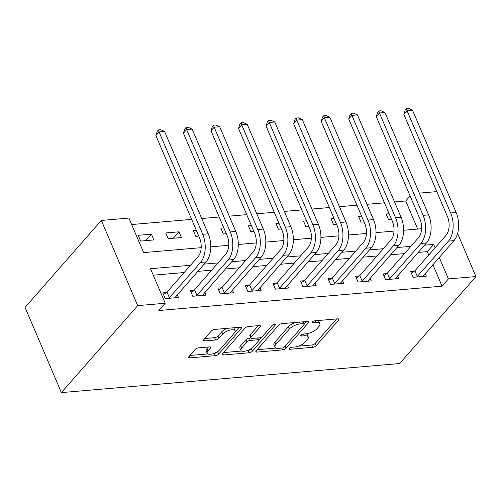 <?xml version="1.0" encoding="UTF-8"?>
<svg xmlns="http://www.w3.org/2000/svg" width="501" height="501" viewBox="0 0 501 501"><rect width="100%" height="100%" fill="white"/><g stroke="black" fill="none" stroke-linecap="round" stroke-linejoin="round"><path stroke-width="0.75" d="M289.14 348.408A1.872 0.745 156.9 0 0 288.927 349.009A1.872 0.745 156.9 0 0 289.778 349.272L312.762 347.299A2.674 1.065 156.9 0 0 316.175 345.69L338.638 320.076A2.674 1.065 156.9 0 0 338.939 319.212A2.674 1.065 156.9 0 0 337.724 318.836L314.741 320.815A1.872 0.745 156.9 0 0 312.355 321.936A1.872 0.745 156.9 0 0 312.142 322.544A1.872 0.745 156.9 0 0 312.993 322.807L315.968 322.55A8.567 3.401 156.9 0 1 319.851 323.74A8.567 3.401 156.9 0 1 318.899 326.508L317.027 328.643A8.567 3.401 156.9 0 1 306.111 333.791L303.136 334.048A1.872 0.745 156.9 0 0 300.744 335.175A1.872 0.745 156.9 0 0 300.537 335.776A1.872 0.745 156.9 0 0 301.389 336.039L304.364 335.783A8.567 3.401 156.9 0 1 308.247 336.973A8.567 3.401 156.9 0 1 307.288 339.741L305.416 341.876A8.567 3.401 156.9 0 1 294.5 347.024L291.526 347.281A1.872 0.745 156.9 0 0 289.14 348.408M198.59 347.832A2.674 1.065 156.9 0 0 195.177 349.441L188.877 356.631A2.674 1.065 156.9 0 0 188.576 357.495A2.674 1.065 156.9 0 0 189.791 357.864L215.317 355.672A2.674 1.065 156.9 0 0 218.724 354.063L241.194 328.449A2.674 1.065 156.9 0 0 241.488 327.585A2.674 1.065 156.9 0 0 240.28 327.216L214.754 329.407A2.674 1.065 156.9 0 0 211.341 331.017L203.725 339.697A2.674 1.065 156.9 0 0 203.431 340.561A2.674 1.065 156.9 0 0 204.64 340.93L215.568 339.991A2.674 1.065 156.9 0 0 218.975 338.382L222.751 334.079A7.158 2.843 156.9 0 1 229.721 330.172A7.158 2.843 156.9 0 1 235.126 330.773A7.158 2.843 156.9 0 1 234.324 333.084L219.538 349.948A7.158 2.843 156.9 0 1 212.568 353.856A7.158 2.843 156.9 0 1 207.163 353.255A7.158 2.843 156.9 0 1 207.965 350.944L210.426 348.132A2.674 1.065 156.9 0 0 210.727 347.268A2.674 1.065 156.9 0 0 209.512 346.892L198.59 347.832M448.401 278.919L442.045 286.171L158.867 310.507L165.224 303.255L137.681 305.623L61.385 392.602L399.654 363.532L475.95 276.552L448.401 278.919L439.239 257.433M256.149 350.844A2.674 1.065 156.9 0 0 255.848 351.708A2.674 1.065 156.9 0 0 257.063 352.084L282.589 349.892A2.674 1.065 156.9 0 0 285.996 348.283L308.466 322.669A2.674 1.065 156.9 0 0 308.766 321.805A2.674 1.065 156.9 0 0 307.551 321.429L282.025 323.627A2.674 1.065 156.9 0 0 278.612 325.23L256.149 350.844M248.953 352.779L223.427 354.977A2.674 1.065 156.9 0 1 222.212 354.602A2.674 1.065 156.9 0 1 222.513 353.737L244.976 328.124A2.674 1.065 156.9 0 1 248.39 326.514L259.311 325.575A2.674 1.065 156.9 0 1 260.526 325.951A2.674 1.065 156.9 0 1 260.226 326.815L251.114 337.198A2.674 1.065 156.9 0 0 250.819 338.069A2.674 1.065 156.9 0 0 252.028 338.438L259.28 337.818A2.674 1.065 156.9 0 0 262.687 336.209L272.175 325.393A1.872 0.745 156.9 0 1 273.997 324.366A1.872 0.745 156.9 0 1 275.412 324.529A1.872 0.745 156.9 0 1 275.206 325.13L252.36 351.17A2.674 1.065 156.9 0 1 248.953 352.779L247.97 350.481L247.475 350.518M442.045 286.171L432.883 264.685M428.762 255.022L427.315 251.634L418.166 252.423M404.545 253.594L390.617 254.79M376.996 255.961L363.075 257.157M349.447 258.328L335.526 259.524M321.905 260.695L307.977 261.891M294.356 263.063L280.435 264.259M266.808 265.43L252.886 266.626M239.265 267.797L225.344 268.993M211.716 270.164L197.795 271.36M184.168 272.531L153.25 275.187M414.283 271.254L410.682 271.561L413.137 277.316L426.364 276.183L425.199 273.446M386.734 273.621L383.14 273.928L385.595 279.683L398.815 278.55L397.65 275.813M359.186 275.988L355.591 276.295L358.046 282.05L371.272 280.917L370.101 278.18M331.643 278.356L328.049 278.662L330.503 284.418L343.724 283.284L342.559 280.547M304.094 280.723L300.5 281.03L302.955 286.785L316.175 285.651L315.01 282.915M276.546 283.09L272.951 283.397L275.406 289.152L288.632 288.019L287.461 285.282M249.003 285.457L245.409 285.764L247.863 291.519L261.084 290.386L259.919 287.649M221.455 287.825L217.86 288.131L220.315 293.887L233.535 292.753L232.37 290.016M193.906 290.192L190.311 290.499L192.766 296.254L205.992 295.12L204.821 292.384M166.363 292.559L162.769 292.866L165.224 298.621L178.444 297.488L177.279 294.751M417.684 229.057L405.71 200.989L394.537 201.947M384.474 202.811L366.989 204.314M356.925 205.178L339.446 206.681M329.376 207.546L311.898 209.049M301.834 209.913L284.355 211.416M274.285 212.28L256.806 213.783M246.736 214.647L229.258 216.15M219.194 217.014L201.715 218.517M191.645 219.382L131.65 224.542M401.614 218.643L399.203 212.881M389.133 213.745L386.133 214.002L388.588 219.764L391.588 219.501M374.065 221.01L371.654 215.248M361.59 216.113L358.591 216.369L361.046 222.131L364.045 221.868M346.523 223.377L344.112 217.616M334.042 218.48L331.042 218.743L333.497 224.498L336.497 224.235M318.974 225.744L316.563 219.983M306.493 220.847L303.493 221.11L305.948 226.865L308.948 226.602M291.425 228.112L289.014 222.35M278.951 223.214L275.951 223.477L278.406 229.233L281.405 228.97M263.883 230.479L261.472 224.717M251.402 225.582L248.402 225.845L250.857 231.6L253.857 231.343M236.334 232.846L233.923 227.085M223.853 227.949L220.853 228.212L223.308 233.967L226.314 233.71M208.785 235.213L206.374 229.452M196.311 230.322L193.311 230.579L195.766 236.334L198.765 236.077M178.982 231.806L165.762 232.946L168.217 238.701L181.443 237.562L178.982 231.806L173.327 238.263M151.44 234.174L138.213 235.313L140.668 241.069L153.895 239.929L151.44 234.174L145.778 240.63M201.183 247.663L143.618 252.61L128.889 218.073L101.346 220.44L25.05 307.42L61.385 392.602M405.71 200.989L410.112 195.972M419.324 193.117L436.809 191.614M101.346 220.44L137.681 305.623M190.53 265.286L150.494 268.724L165.224 303.255M435.118 247.77L433.672 244.388L424.522 245.171M410.901 246.342L396.98 247.538M383.353 248.709L369.431 249.905M355.804 251.076L341.882 252.272M328.261 253.443L314.34 254.646M300.713 255.811L286.791 257.013M273.164 258.184L259.242 259.38M245.622 260.551L231.7 261.747M218.073 262.919L204.151 264.115M475.95 276.552L457.588 233.51M210.739 246.843L228.732 245.296M238.288 244.469L256.28 242.929M265.837 242.102L283.823 240.561M293.379 239.735L311.371 238.194M320.928 237.368L338.92 235.827M348.477 235L366.463 233.453M376.019 232.633L394.011 231.086M403.568 230.266L421.554 228.719M427.315 251.634L433.672 244.388M308.247 336.973L307.263 334.674A8.567 3.401 156.9 0 0 306.268 333.779M319.851 323.74L318.874 321.442A8.567 3.401 156.9 0 0 317.878 320.546M298.421 346.141L311.779 344.995A2.674 1.065 156.9 0 0 315.192 343.385L336.641 318.93M304.295 323.997L306.468 321.523M257.163 349.685L275.932 348.076M281.957 348.101A1.872 0.745 156.9 0 0 284.343 346.974L304.063 324.491A1.872 0.745 156.9 0 0 304.27 323.89A1.872 0.745 156.9 0 0 303.424 323.627L300.287 323.897A8.567 3.401 156.9 0 0 289.371 329.044L275.888 344.412A8.567 3.401 156.9 0 0 274.93 347.18A8.567 3.401 156.9 0 0 278.819 348.37L281.957 348.101M295.383 322.475A8.567 3.401 156.9 0 0 288.388 326.746L289.371 329.044M274.93 347.18L273.953 344.876A8.567 3.401 156.9 0 1 274.911 342.108L288.388 326.746M241.651 351.019L223.527 352.579M258.228 325.669L250.137 334.9A2.674 1.065 156.9 0 0 249.836 335.764L250.819 338.069M261.923 336.847L258.773 340.442M252.109 348.038L251.377 348.871L252.36 351.17M241.664 347.982A7.158 2.843 156.9 0 0 240.862 350.293A7.158 2.843 156.9 0 0 246.267 350.894A7.158 2.843 156.9 0 0 253.237 346.986L258.447 341.043A2.674 1.065 156.9 0 0 258.741 340.179A2.674 1.065 156.9 0 0 257.533 339.81L250.281 340.43A2.674 1.065 156.9 0 0 246.874 342.039L241.664 347.982L240.68 345.677A7.158 2.843 156.9 0 0 239.879 347.988L240.862 350.293M240.68 345.677L245.891 339.734A2.674 1.065 156.9 0 1 249.304 338.131L250.788 338M247.97 350.481A2.674 1.065 156.9 0 0 251.377 348.871M207.163 353.255L206.18 350.95A7.158 2.843 156.9 0 1 206.982 348.64L208.429 346.986M235.126 330.773L234.142 328.468A7.158 2.843 156.9 0 0 233.472 327.798M227.285 328.33A7.158 2.843 156.9 0 0 221.774 331.775L222.751 334.079M204.746 338.538L214.585 337.693A2.674 1.065 156.9 0 0 217.998 336.083L221.774 331.775M214.021 353.399L214.334 353.368A2.674 1.065 156.9 0 0 217.741 351.758L218.411 351.001M235.013 332.069L239.196 327.303M189.892 355.472L207.834 353.925M422.769 276.489L453.975 240.63L448.47 241.106L416.738 277.009M411.415 273.27L414.916 270.803L446.015 235.351A13.633 7.978 -94.9 0 0 447.462 216.589L403.812 114.259L405.14 110.032L406.411 108.585L408.616 108.398L412.498 110.157L456.148 212.493A20.453 11.968 85.1 0 1 453.975 240.63M412.498 110.157L406.994 110.633L450.643 212.969A20.453 11.968 85.1 0 1 448.47 241.106M406.411 108.585L406.994 110.633L403.812 114.259M414.916 270.803L417.371 276.558M395.22 278.857L426.432 242.998L420.921 243.473L389.189 279.376M383.866 275.644L387.367 273.17L418.467 237.718A13.633 7.978 -94.9 0 0 419.913 218.956L376.264 116.627L377.597 112.399L378.869 110.953L381.073 110.765L384.956 112.525L428.605 214.86A20.453 11.968 85.1 0 1 426.432 242.998M384.956 112.525L379.445 113.001L423.094 215.336A20.453 11.968 85.1 0 1 420.921 243.473M378.869 110.953L379.445 113.001L376.264 116.627M387.367 273.17L389.822 278.925M367.671 281.224L398.884 245.365L393.373 245.841L361.641 281.744M356.324 278.011L359.824 275.537L390.918 240.085A13.633 7.978 -94.9 0 0 392.371 221.323L348.721 118.994L350.049 114.767L351.32 113.32L353.524 113.132L357.407 114.892L401.057 217.227A20.453 11.968 85.1 0 1 398.884 245.365M357.407 114.892L351.896 115.368L395.546 217.703A20.453 11.968 85.1 0 1 393.373 245.841M351.32 113.32L351.896 115.368L348.721 118.994M359.824 275.537L362.279 281.293M340.129 283.591L371.335 247.732L365.83 248.208L334.098 284.111M328.775 280.378L332.276 277.905L363.375 242.453A13.633 7.978 -94.9 0 0 364.822 223.69L321.172 121.361L322.5 117.14L323.771 115.687L325.976 115.499L329.858 117.259L373.508 219.595A20.453 11.968 85.1 0 1 371.335 247.732M329.858 117.259L324.354 117.735L368.003 220.071A20.453 11.968 85.1 0 1 365.83 248.208M323.771 115.687L324.354 117.735L321.172 121.361M332.276 277.905L334.731 283.66M312.58 285.958L343.792 250.099L338.281 250.575L306.549 286.478M301.233 282.746L304.727 280.272L335.827 244.82A13.633 7.978 -94.9 0 0 337.273 226.057L293.624 123.728L294.957 119.507L296.229 118.054L298.433 117.867L302.316 119.626L345.966 221.962A20.453 11.968 85.1 0 1 343.792 250.099M302.316 119.626L296.805 120.102L340.455 222.438A20.453 11.968 85.1 0 1 338.281 250.575M296.229 118.054L296.805 120.102L293.624 123.728M304.727 280.272L307.182 286.027M285.038 288.325L316.244 252.466L310.733 252.942L279.001 288.845M273.684 285.113L277.185 282.639L308.278 247.187A13.633 7.978 -94.9 0 0 309.731 228.425L266.081 126.095L267.409 121.875L268.68 120.422L270.884 120.234L274.767 121.993L318.417 224.329A20.453 11.968 85.1 0 1 316.244 252.466M274.767 121.993L269.256 122.469L312.906 224.805A20.453 11.968 85.1 0 1 310.733 252.942M268.68 120.422L269.256 122.469L266.081 126.095M277.185 282.639L279.639 288.394M257.489 290.693L288.695 254.834L283.19 255.31L251.458 291.213M246.135 287.48L249.636 285.006L280.735 249.554A13.633 7.978 -94.9 0 0 282.182 230.798L238.532 128.463L239.86 124.242L241.131 122.789L243.336 122.601L247.218 124.361L290.868 226.696A20.453 11.968 85.1 0 1 288.695 254.834M247.218 124.361L241.714 124.837L285.363 227.172A20.453 11.968 85.1 0 1 283.19 255.31M241.131 122.789L241.714 124.837L238.532 128.463M249.636 285.006L252.091 290.762M229.94 293.06L261.153 257.207L255.642 257.677L223.909 293.58M218.593 289.847L222.087 287.374L253.187 251.922A13.633 7.978 -94.9 0 0 254.633 233.165L210.984 130.83L212.318 126.609L213.589 125.156L215.793 124.968L219.676 126.734L263.326 229.063A20.453 11.968 85.1 0 1 261.153 257.207M219.676 126.734L214.165 127.204L257.815 229.539A20.453 11.968 85.1 0 1 255.642 257.677M213.589 125.156L214.165 127.204L210.984 130.83M222.087 287.374L224.542 293.129M202.398 295.427L233.604 259.574L228.093 260.044L196.361 295.947M191.044 292.215L194.545 289.741L225.638 254.289A13.633 7.978 -94.9 0 0 227.091 235.533L183.441 133.197L184.769 128.976L186.04 127.523L188.244 127.335L192.127 129.101L235.777 231.431A20.453 11.968 85.1 0 1 233.604 259.574M192.127 129.101L186.616 129.571L230.266 231.907A20.453 11.968 85.1 0 1 228.093 260.044M186.04 127.523L186.616 129.571L183.441 133.197M194.545 289.741L196.999 295.496M174.849 297.794L206.061 261.942L200.55 262.411L168.818 298.314M163.495 294.582L166.996 292.108L198.095 256.656A13.633 7.978 -94.9 0 0 199.542 237.9L155.892 135.564L157.22 131.343L158.491 129.891L160.696 129.703L164.578 131.469L208.228 233.798A20.453 11.968 85.1 0 1 206.061 261.942M164.578 131.469L159.074 131.938L202.723 234.274A20.453 11.968 85.1 0 1 200.55 262.411M158.491 129.891L159.074 131.938L155.892 135.564M166.996 292.108L169.451 297.863M289.327 348.214L289.778 349.272M312.543 321.748L312.993 322.807M300.938 334.981L301.389 336.039M303.606 334.004L304.364 335.783M315.21 320.772L315.968 322.55M338.106 318.83L338.638 320.076M315.192 343.385L316.175 345.69M311.779 344.995L312.762 347.299M307.933 321.423L308.466 322.669M285.082 346.135L285.996 348.283M281.831 348.114L282.589 349.892M256.406 350.55L257.063 352.084M302.667 321.849L303.424 323.627M299.529 322.118L300.287 323.897M274.911 342.108L275.888 344.412M222.77 353.443L223.427 354.977M259.693 325.569L260.226 326.815M250.137 334.9L251.114 337.198M274.83 324.26L275.206 325.13M256.775 338.031L257.533 339.81M249.304 338.131L250.281 340.43M245.891 339.734L246.874 342.039M209.894 346.886L210.426 348.132M206.982 348.64L207.965 350.944M217.998 336.083L218.975 338.382M214.585 337.693L215.568 339.991M203.988 339.396L204.64 340.93M240.662 327.203L241.194 328.449M217.741 351.758L218.724 354.063M214.334 353.368L215.317 355.672M189.134 356.33L189.791 357.864M456.148 212.493L450.643 212.969M428.605 214.86L423.094 215.336M401.057 217.227L395.546 217.703M373.508 219.595L368.003 220.071M345.966 221.962L340.455 222.438M318.417 224.329L312.906 224.805M290.868 226.696L285.363 227.172M263.326 229.063L257.815 229.539M235.777 231.431L230.266 231.907M208.228 233.798L202.723 234.274M303.374 321.792L304.27 323.89M257.79 337.943L258.741 340.179"/></g></svg>
